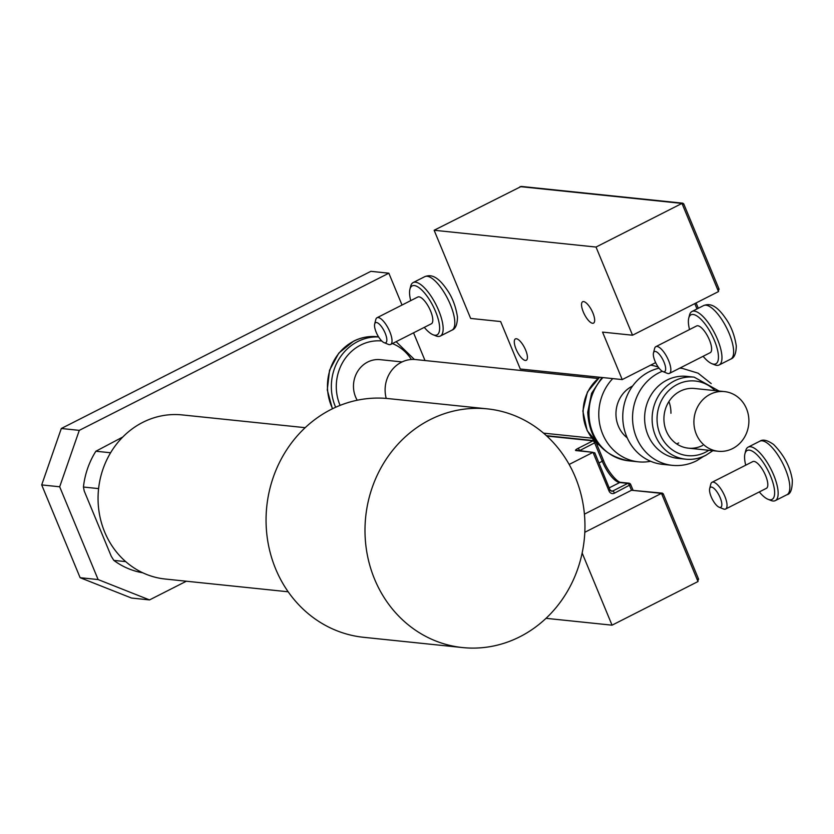<?xml version="1.0" encoding="UTF-8"?>
<svg xmlns="http://www.w3.org/2000/svg" width="834" height="834" viewBox="0 0 834 834"><rect width="100%" height="100%" fill="white"/><g stroke="black" fill="none" stroke-linecap="round" stroke-linejoin="round"><path stroke-width="1.25" d="M598.061 378.48L415.697 359.569A29.993 27.47 95.9 0 0 386.236 398.412M744.22 404.271A29.993 27.47 95.9 0 0 724.496 391.594A29.993 27.47 95.9 0 0 697.902 406.335A29.993 27.47 95.9 0 0 698.579 438.601A29.993 27.47 95.9 0 0 718.303 451.267A29.993 27.47 95.9 0 0 744.898 436.526A29.993 27.47 95.9 0 0 744.22 404.271M592.891 312.938A11.999 4.149 63.1 0 1 593.527 323.133A11.999 4.149 63.1 0 1 583.3 311.937A11.999 4.149 63.1 0 1 582.664 301.741A11.999 4.149 63.1 0 1 592.891 312.938M525.649 350.092A11.999 4.149 63.1 0 1 526.285 360.298A11.999 4.149 63.1 0 1 516.058 349.102A11.999 4.149 63.1 0 1 515.422 338.896A11.999 4.149 63.1 0 1 525.649 350.092M500.629 321.538L470.647 318.432L434.128 230.257L596.018 247.052L632.537 335.216L602.555 332.109L622.227 379.585L520.291 369.014L500.629 321.538M632.537 335.216L718.491 291.577L718.627 288.491L719.127 289.304L683.692 203.777L683.797 204.393L681.972 203.413L682.921 203.194L521.271 186.43L434.128 230.257M718.491 291.577L681.972 203.413L596.018 247.052M655.649 362.613L622.227 379.585M661.477 493.363L631.505 490.256L662.425 493.155L661.477 493.363L663.301 494.353L663.207 493.728L698.631 579.265L698.141 578.452L697.995 581.538L661.477 493.363L584.811 532.29M610.749 490.819L612.74 491.028L627.793 483.386A2.252 0.782 63.1 0 1 629.534 485.513L631.505 490.256L584.415 514.161M697.995 581.538L612.052 625.177L546.02 618.328M582.153 553.005L612.052 625.177M633.006 490.1L630.712 484.554L614.481 493.155A4.504 4.118 95.9 0 1 609.029 490.997L593.016 452.341L569.153 464.455M593.016 452.341L577.003 450.36A2.252 2.064 -84.1 0 0 575.929 450.568L593.016 452.341L594.84 453.321L594.736 452.706L610.008 489.944M382.139 327.522A11.249 3.889 -116.9 0 0 374.664 324.019A11.249 3.889 -116.9 0 0 379.22 337.874A11.249 3.889 -116.9 0 0 384.14 342.67A11.249 3.889 -116.9 0 0 386.747 338.625A11.249 3.889 -116.9 0 0 382.139 327.522M374.664 324.019L375.8 319.537A15.002 5.192 63.1 0 1 377.031 317.733A15.002 5.192 63.1 0 1 385.767 324.207A15.002 5.192 63.1 0 1 390.604 344.473A15.002 5.192 63.1 0 1 388.425 344.4L384.14 342.67M390.604 344.473L431.387 323.769A15.002 5.192 -116.9 0 0 426.549 303.503A15.002 5.192 -116.9 0 0 417.803 297.029L377.031 317.733M424.298 327.376A27.449 9.497 -116.9 0 0 433.023 334.736A27.449 9.497 -116.9 0 0 439.403 324.853A27.449 9.497 -116.9 0 0 428.165 297.769A27.449 9.497 -116.9 0 0 409.921 289.231A27.449 9.497 -116.9 0 0 410.714 300.626M409.921 289.231L410.693 286.187A29.993 10.383 63.1 0 1 413.153 282.57A29.993 10.383 63.1 0 1 430.625 295.517A29.993 10.383 63.1 0 1 440.31 336.06A29.993 10.383 63.1 0 1 435.942 335.914L433.023 334.736M660.955 356.441A11.249 3.889 -116.9 0 0 653.481 352.938A11.249 3.889 -116.9 0 0 658.036 366.793A11.249 3.889 -116.9 0 0 662.957 371.589A11.249 3.889 -116.9 0 0 665.563 367.544A11.249 3.889 -116.9 0 0 660.955 356.441M653.481 352.938L654.617 348.456A15.002 5.192 63.1 0 1 655.847 346.652A15.002 5.192 63.1 0 1 664.583 353.126A15.002 5.192 63.1 0 1 669.431 373.392A15.002 5.192 63.1 0 1 667.242 373.319L662.957 371.589M669.431 373.392L710.203 352.688A15.002 5.192 -116.9 0 0 705.366 332.422A15.002 5.192 -116.9 0 0 696.63 325.948L655.847 346.652M703.114 356.295A27.449 9.497 -116.9 0 0 711.84 363.655A27.449 9.497 -116.9 0 0 718.22 353.772A27.449 9.497 -116.9 0 0 706.982 326.688A27.449 9.497 -116.9 0 0 688.738 318.15A27.449 9.497 -116.9 0 0 689.53 329.545M688.738 318.15L689.51 315.106A29.993 10.383 63.1 0 1 691.97 311.489A29.993 10.383 63.1 0 1 709.442 324.436A29.993 10.383 63.1 0 1 719.127 364.979A29.993 10.383 63.1 0 1 714.759 364.833L711.84 363.655M709.609 491.299A11.249 3.889 -116.9 0 0 719.137 507.228A11.249 3.889 -116.9 0 0 721.754 503.215A11.249 3.889 -116.9 0 0 715.822 490.319A11.249 3.889 -116.9 0 0 709.671 488.578A11.249 3.889 -116.9 0 0 709.609 491.299M709.671 488.578L710.797 484.095A15.002 5.192 63.1 0 1 712.028 482.292A15.002 5.192 63.1 0 1 720.545 488.453A15.002 5.192 63.1 0 1 726.914 503.6A15.002 5.192 63.1 0 1 725.611 509.032A15.002 5.192 63.1 0 1 723.422 508.959L719.137 507.228M725.611 509.032L766.394 488.328A15.002 5.192 -116.9 0 0 767.697 482.896A15.002 5.192 -116.9 0 0 761.327 467.749A15.002 5.192 -116.9 0 0 752.81 461.588L712.028 482.292M759.294 491.935A27.449 9.497 -116.9 0 0 768.031 499.295A27.449 9.497 -116.9 0 0 774.411 489.485A27.449 9.497 -116.9 0 0 759.951 458.043A27.449 9.497 -116.9 0 0 744.929 453.79A27.449 9.497 -116.9 0 0 744.793 460.431A27.449 9.497 -116.9 0 0 745.721 465.184M744.929 453.79L745.7 450.746A29.993 10.383 63.1 0 1 748.15 447.128A29.993 10.383 63.1 0 1 765.195 459.451A29.993 10.383 63.1 0 1 777.913 489.756A29.993 10.383 63.1 0 1 775.318 500.619A29.993 10.383 63.1 0 1 770.939 500.473L768.031 499.295M694.18 377.145L686.684 376.363A41.241 37.77 95.9 0 0 666.981 380.085A41.241 37.77 95.9 0 0 645.068 424.454A41.241 37.77 95.9 0 0 678.178 458.419L685.673 459.19A41.241 37.77 -84.1 0 1 652.563 425.225A41.241 37.77 -84.1 0 1 674.477 380.867A41.241 37.77 -84.1 0 1 694.18 377.145L719.023 391.031M724.496 391.594L694.514 388.488A29.993 27.47 95.9 0 0 680.19 391.198A29.993 27.47 95.9 0 0 664.25 423.463A29.993 27.47 95.9 0 0 688.331 448.16A29.993 27.47 95.9 0 0 702.655 445.45M676.645 443.886A29.993 27.47 95.9 0 0 678.678 442.969M659.048 368.169A48.747 44.64 95.9 0 0 649.175 371.756A48.747 44.64 95.9 0 0 623.29 424.183A48.747 44.64 95.9 0 0 662.404 464.319L672.204 465.341A48.747 44.64 -84.1 0 1 633.079 425.194A48.747 44.64 -84.1 0 1 658.975 372.767A48.747 44.64 -84.1 0 1 662.29 371.255M627.231 437.86A29.993 27.47 -84.1 0 1 615.961 413.435A29.993 27.47 -84.1 0 1 632.599 386.027M650.603 461.275A48.747 44.64 -84.1 0 1 638.427 461.838A48.747 44.64 -84.1 0 1 598.781 413.487A48.747 44.64 -84.1 0 1 612.729 378.594M650.656 365.146A48.747 44.64 -84.1 0 1 658.266 367.116M668.92 401.55A29.993 27.47 -84.1 0 1 670.943 413.268M80.127 577.701L98.12 579.567L149.526 599.917L131.543 598.051L80.127 577.701L41.7 484.919L61.309 428.499L370.859 271.331L388.842 273.198L402.03 305.036M98.12 579.567L59.683 486.785L41.7 484.919M186.357 581.225L149.526 599.917M413.549 332.829L425.017 360.538M61.309 428.499L79.293 430.365L388.842 273.198M79.293 430.365L59.683 486.785M357.223 400.237A26.25 24.03 -84.1 0 1 367.7 362.029A26.25 24.03 -84.1 0 1 380.231 359.662L402.082 361.925M305.192 427.675L182.187 414.915A82.493 75.54 95.9 0 0 142.77 422.369A82.493 75.54 95.9 0 0 98.954 511.096A82.493 75.54 95.9 0 0 165.163 579.025L288.168 591.786M462.599 647.57L363.666 637.312A119.992 109.869 -84.1 0 1 267.36 538.503A119.992 109.869 -84.1 0 1 331.098 409.442A119.992 109.869 -84.1 0 1 388.425 398.61L487.358 408.868A119.992 109.869 -84.1 0 1 583.654 507.677A119.992 109.869 -84.1 0 1 519.926 636.738A119.992 109.869 -84.1 0 1 462.599 647.57A119.992 109.869 -84.1 0 1 366.293 548.762A119.992 109.869 -84.1 0 1 430.031 419.711A119.992 109.869 -84.1 0 1 487.358 408.868M110.609 452.758L95.879 451.236L122.796 437.016M98.6 488.609L83.431 487.035L84.244 491.059L111.214 556.174L113.82 560.396A78.74 72.099 95.9 0 0 142.781 572.791M125.715 561.626L113.82 560.396M95.879 451.236A78.74 72.099 95.9 0 0 83.431 487.035M681.972 203.413L520.072 186.618M696.984 308.934L694.785 303.618M546.426 435.682L593.996 440.623A2.252 2.064 95.9 0 0 592.953 440.821L577.889 448.473A4.504 0.917 -22.5 0 0 575.929 450.568M598.979 462.943L602.273 461.265L594.694 442.948A2.252 0.782 -116.9 0 0 592.953 440.821L546.812 436.036M595.695 442.312L579.567 450.631M609.289 487.827L619.693 482.542A22.497 7.787 63.1 0 1 602.273 461.265L603.253 460.212M627.793 483.386L619.693 482.542A2.252 2.064 -84.1 0 1 620.767 482.344L628.867 483.178A2.252 2.064 -84.1 0 0 627.793 483.386M628.867 483.178A2.252 2.252 0 0 1 630.712 484.554L630.514 484.46M614.481 493.155A2.252 0.782 -116.9 0 0 612.74 491.028A2.252 2.064 -84.1 0 1 611.656 491.226L610.207 490.048L609.029 490.997M577.889 448.473A2.252 0.782 63.1 0 1 579.63 450.6M442.291 289.596A29.993 10.383 -116.9 0 0 424.819 276.638C428.613 275.314 435.546 273.198 446.471 288.971C452.07 296.633 455.739 305.984 457.47 317.014C457.334 324.562 455.5 328.94 451.976 330.139A29.993 10.383 -116.9 0 0 442.291 289.596M721.108 318.515A29.993 10.383 -116.9 0 0 703.635 305.557C707.43 304.233 714.363 302.117 725.288 317.89C730.886 325.552 734.556 334.903 736.286 345.933C736.151 353.48 734.316 357.859 730.803 359.058A29.993 10.383 -116.9 0 0 721.108 318.515M759.826 441.207C762.86 439.07 767.468 440.175 773.629 444.491C784.002 455.072 790.225 466.873 792.3 479.884C792.373 489.151 790.601 494.082 786.983 494.698A29.993 10.383 -116.9 0 0 789.589 483.824A29.993 10.383 -116.9 0 0 776.861 453.519A29.993 10.383 -116.9 0 0 759.826 441.207L748.15 447.128M679.689 368.18A48.747 44.64 -84.1 0 1 682.264 368.367L698.11 373.184L711.194 383.588M715.009 390.614A37.499 34.34 95.9 0 0 677.375 384.411A37.499 34.34 95.9 0 0 660.048 434.253A37.499 34.34 95.9 0 0 705.47 452.236A37.499 34.34 95.9 0 0 708.817 450.287M705.376 455.468A41.241 37.77 -84.1 0 1 685.673 459.19C692.627 459.878 699.288 458.617 705.668 455.427L712.83 450.704M602.93 377.583A48.747 44.64 95.9 0 0 588.981 412.476A48.747 44.64 95.9 0 0 628.627 460.816L638.427 461.838M599.844 377.26A41.241 37.77 95.9 0 0 583.164 411.131A41.241 37.77 95.9 0 0 599.49 445.346M332.401 408.796L327.282 389.916L329.534 370.286L338.802 353.095L353.574 341.169C361.101 337.405 368.962 335.914 377.156 336.717A48.747 44.64 95.9 0 0 353.877 341.127A48.747 44.64 95.9 0 0 332.61 408.691M411.423 359.485A44.994 41.2 95.9 0 0 392.418 343.556M381.763 340.97A44.994 41.2 95.9 0 0 360.674 345.078A44.994 41.2 95.9 0 0 340.095 405.387M335.654 407.263A48.747 44.64 -84.1 0 1 357.765 341.533A48.747 44.64 -84.1 0 1 378.615 336.946M718.303 451.267L688.331 448.16M591.869 438.152L543.539 433.148M698.287 308.278L696.088 302.951M620.767 482.344C617.577 482.605 607.59 471.533 603.451 460.305L596.195 442.781M413.153 282.57L424.819 276.638M440.31 336.06L451.976 330.139M691.97 311.489L703.635 305.557M719.127 364.979L730.803 359.058M775.318 500.619L786.983 494.698M703.646 456.375L696.671 460.743C688.915 464.642 680.752 466.175 672.204 465.341M682.264 368.367L679.825 368.117M601.96 377.479L591.556 393.398L587.73 412.215C589.325 439.487 602.951 455.687 628.627 460.816M599.636 377.239L587.438 392.011L582.851 411.068L587.178 430.698L599.698 445.596M414.394 359.464L396.129 341.679M377.156 336.717L378.573 336.863"/></g></svg>
